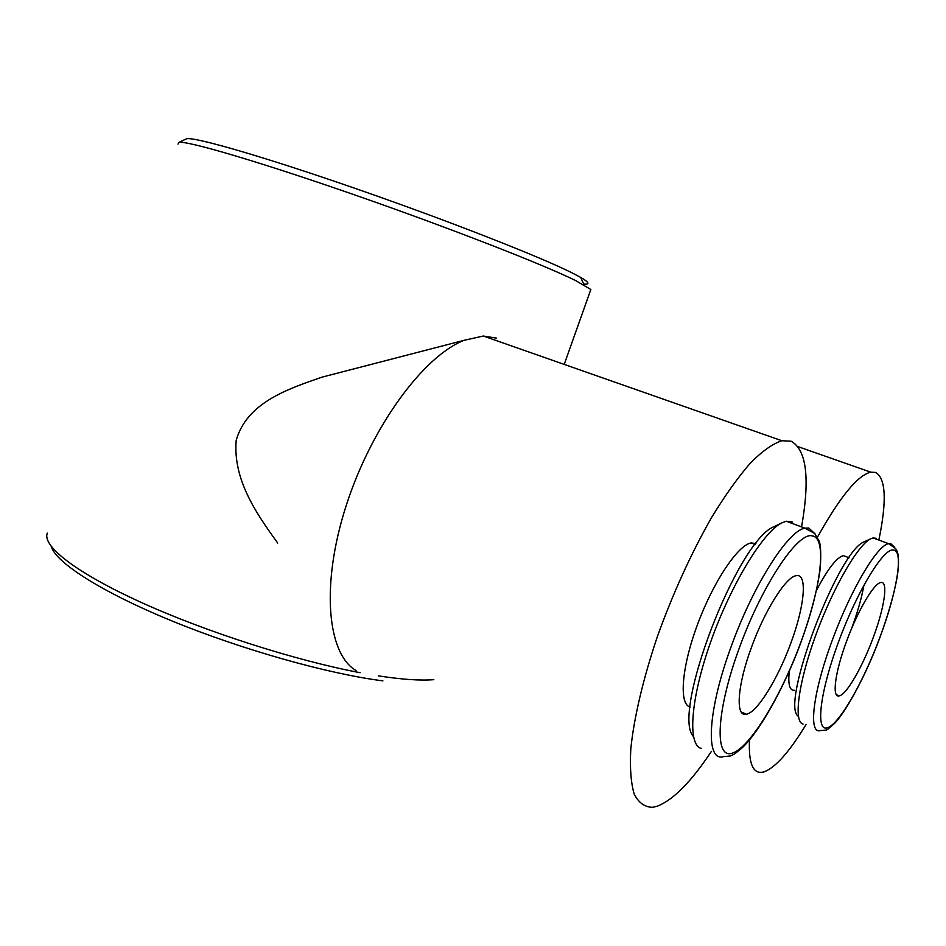 <?xml version="1.0" encoding="UTF-8"?>
<svg xmlns="http://www.w3.org/2000/svg" width="946" height="946" viewBox="0 0 946 946"><rect width="100%" height="100%" fill="white"/><g stroke="black" fill="none" stroke-linecap="round" stroke-linejoin="round"><path stroke-width="1.42" d="M178.014 144.111L179.054 142.326C188.266 140.895 260.422 162.085 354.797 194.959C449.114 227.773 542.827 264.383 575.357 280.43L590.836 289.488L590.15 291.439M185.203 139.417L186.776 138.684C196.141 137.123 266.453 157.521 357.943 189.366C449.362 221.151 540.261 256.886 572.07 272.862L580.655 277.391C589.157 282.334 590.186 284.569 583.729 284.084M47.335 533.118C41.837 545.877 75.94 572.756 141.226 602.425C206.405 632.046 295.684 660.556 360.107 672.701M378.329 675.87C401.955 679.488 420.45 680.765 433.824 679.666M277.722 543.087C255.184 511.952 232.988 479.066 236.181 440.351C246.894 402.913 286.815 389.22 322.255 377.087L349.169 370.111M51.214 546.433C55.767 562.657 101.825 592.22 172.278 621.073C242.661 649.902 328.321 673.895 382.905 680.872M711.427 751.361C691.041 782.011 672.89 800.328 656.962 806.311L652.492 807.316C644.746 807.151 638.668 802.764 634.234 794.143C630.923 783.04 629.776 767.951 630.805 748.854C633.986 717.707 643.233 678.365 657.553 636.055C673.292 592.527 691.42 552.795 711.948 516.883C725.334 495.065 738.223 477.044 750.592 462.819C762.381 451.065 772.799 443.709 781.857 440.73L791.069 441.203C806.607 449.811 810.107 478.38 801.558 526.922M817.51 537.091C839.977 496.875 857.726 475.235 870.746 472.16L875.653 472.444C885.87 478.357 886.946 500.895 878.858 540.06M806.075 724.53C789.614 751.597 775.708 767.336 764.368 771.759L761.956 772.303C752.649 773.355 748.499 762.559 749.48 739.89M876.481 538.357L873.075 537.931L870.45 538.936C857.49 545.393 832.515 588.802 815.452 636.008C798.282 683.225 793.363 721.928 803.048 724.08M865.365 541.289L864.147 541.845C837.849 551.033 779.599 706.059 798.4 716.311M794.545 690.308C789.626 690.781 787.888 684.372 789.307 671.057M816.528 590.292C827.715 568.96 836.666 557.407 843.383 555.633L847.155 557.052M792.582 521.991L786.221 521.211L781.278 523.15C762.334 533.036 730.371 585.881 710.481 642.5C690.438 699.141 687.375 745.022 701.293 748.475M776.051 525.669L773.852 526.733C737.147 541.088 671.021 713.946 693.43 736.52M690.19 707.052C678.779 704.51 681.498 667.533 697.462 624.644C713.296 581.755 738.046 544.861 751.195 542.945L755.937 543.607M790.549 643.919C777.624 679.263 757.072 712.551 746.394 714.242C735.16 717.494 737.182 685.424 751.774 646.473C765.042 610.004 785.783 577.285 795.893 575.747C807.931 572.401 804.715 606.398 790.549 643.919M846.966 640.217C858.022 610.253 873.891 583.434 880.667 582.559C888.637 580.276 884.498 607.911 872.874 638.515C862.09 667.663 846.315 694.861 839.208 695.878C831.629 698.172 835.034 671.778 846.966 640.217M851.081 629.882C857.336 613.162 861.605 598.31 863.899 585.314M356.003 670.525C327.115 653.674 320.67 584.522 346.212 505.519C371.553 426.54 423.654 355.933 464.143 340.3L483.311 336.031L496.52 338.124M832.823 638.834C812.992 691.396 807.908 734.333 820.324 730.608C829.204 729.603 824.841 731.483 833.875 724.045C844.222 714.549 865.649 676.437 879.709 638.053C888.329 614.451 894.218 593.721 897.387 575.842C900.308 553.008 896.761 550.809 895.495 548.408L888.649 543.666C877.486 545.002 851.163 589.015 832.823 638.834M838.972 640.738C820.016 691.36 815.251 731.778 827.242 727.841C838.972 724.648 862.894 682.906 879.65 638.065C896.631 593.308 903.927 551.282 893.734 550.075C884.356 546.812 857.596 590.15 838.972 640.738M894.289 547.013L890.706 543.595L888.649 543.666L873.075 537.931M731.778 644.924C707.513 709.89 704.995 761.885 723.335 756.67L730.442 755.949C735.456 753.276 731.506 756.493 741.451 748.452C758.278 733.481 783.867 688.854 800.6 643.245C810.805 614.912 817.368 589.878 820.288 568.144C821.104 554.711 820.773 545.759 819.307 541.278L814.636 533.414L804.88 528.164C788.266 530.576 753.796 584.214 731.778 644.924M739.583 647.277C716.347 710.056 714.1 759.047 731.944 753.253C749.469 748.416 780.474 697.403 800.493 643.268C820.832 589.24 827.514 537.978 812.342 535.921C798.211 531.297 762.322 584.522 739.583 647.277M815.156 533.946L808.747 528.01L804.88 528.164L786.221 521.211M186.776 138.684L179.054 142.326M864.147 541.845L870.45 538.936M843.383 555.633L849.035 557.762M773.852 526.733L781.278 523.15M751.195 542.945L755.239 544.494M746.394 714.242L741.238 712.019M839.208 695.878L836.43 694.731M870.746 472.16L798.176 446.701M322.255 377.087L464.143 340.3M781.857 440.73L483.311 336.031M564.218 364.399L590.836 289.488M580.655 277.391L584.131 284.971"/></g></svg>
